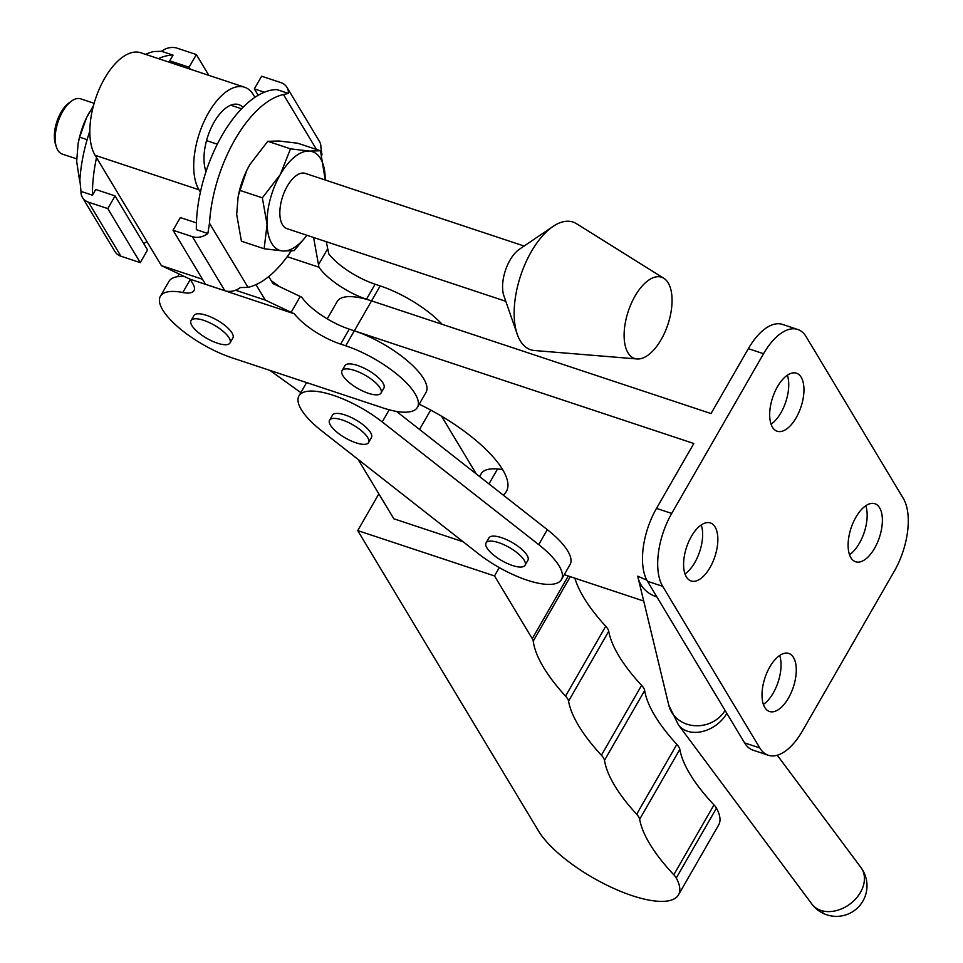 <?xml version="1.0" encoding="UTF-8"?>
<svg xmlns="http://www.w3.org/2000/svg" width="963" height="963" viewBox="0 0 963 963"><rect width="100%" height="100%" fill="white"/><g stroke="black" fill="none" stroke-linecap="round" stroke-linejoin="round"><path stroke-width="1.44" d="M357.73 530.589L494.501 575.934L532.262 638.674A18.345 6.187 29.9 0 1 533.225 641.141A195.694 65.966 -150.1 0 0 565.558 696.117A18.345 6.187 29.9 0 1 568.555 701.112A195.694 65.966 -150.1 0 0 601.406 755.233A18.345 6.187 29.9 0 1 604.487 760.361A195.694 65.966 -150.1 0 0 636.663 814.265A18.345 6.187 29.9 0 1 639.661 819.26A195.694 65.966 -150.1 0 0 673.799 874.765A18.345 6.187 29.9 0 1 676.267 878.027A82.553 27.831 29.9 0 1 678.494 894.844A82.553 27.831 29.9 0 1 612.841 888.006A82.553 27.831 29.9 0 1 538.546 831.021L357.73 530.589L378.844 493.875M499.291 567.604L494.501 575.934M358.104 459.411L393.831 518.792L463.143 541.772M574.899 578.185A195.694 65.966 -150.1 0 0 605.739 626.239A18.345 6.187 29.9 0 1 608.736 631.234A195.694 65.966 -150.1 0 0 641.587 685.355A18.345 6.187 29.9 0 1 644.668 690.495A195.694 65.966 -150.1 0 0 676.833 744.387A18.345 6.187 29.9 0 1 679.842 749.383A195.694 65.966 -150.1 0 0 713.98 804.899A18.345 6.187 29.9 0 1 716.448 808.162A82.553 27.831 29.9 0 1 718.675 824.966L678.494 894.844M271.229 280.702L279.487 286.637M441.523 416.172L476.312 473.977M300.829 392.615L269.941 370.406M355.937 442.799A22.474 7.572 29.9 0 1 336.219 431.605A22.474 7.572 29.9 0 1 329.599 420.181A22.474 7.572 29.9 0 1 342.214 419.964A22.474 7.572 29.9 0 1 361.932 431.159A22.474 7.572 29.9 0 1 368.564 442.583A22.474 7.572 29.9 0 1 355.937 442.799M329.599 420.181L332.464 415.185A22.474 7.572 29.9 0 1 345.091 414.969A22.474 7.572 29.9 0 1 364.796 426.176A22.474 7.572 29.9 0 1 371.429 437.599L368.564 442.583M512.424 565.498A22.474 7.572 29.9 0 1 492.707 554.291A22.474 7.572 29.9 0 1 486.074 542.867A22.474 7.572 29.9 0 1 498.702 542.651A22.474 7.572 29.9 0 1 518.419 553.845A22.474 7.572 29.9 0 1 525.04 565.281A22.474 7.572 29.9 0 1 512.424 565.498M486.074 542.867L488.951 537.884A22.474 7.572 29.9 0 1 501.567 537.667A22.474 7.572 29.9 0 1 521.284 548.862A22.474 7.572 29.9 0 1 527.917 560.285L525.04 565.281M321.666 430.846A61.151 20.62 29.9 0 1 298.939 395.913A61.151 20.62 29.9 0 1 307.233 391.339A61.151 20.62 29.9 0 1 382.227 421.938L538.714 544.625A61.151 20.62 29.9 0 1 561.441 579.57A61.151 20.62 29.9 0 1 478.142 553.532L321.666 430.846M396.527 411.418L547.321 529.662A61.151 20.62 29.9 0 1 570.048 564.595L561.441 579.57M217.397 343.177A22.474 7.572 29.9 0 1 197.68 331.97A22.474 7.572 29.9 0 1 191.047 320.547A22.474 7.572 29.9 0 1 203.674 320.33A22.474 7.572 29.9 0 1 223.392 331.537A22.474 7.572 29.9 0 1 230.013 342.96A22.474 7.572 29.9 0 1 217.397 343.177M230.013 342.96L232.89 337.965A22.474 7.572 -150.1 0 0 226.257 326.541A22.474 7.572 -150.1 0 0 206.539 315.346A22.474 7.572 -150.1 0 0 193.924 315.563L191.047 320.547M255.989 284.651L265.27 300.095L294.353 313.818A42.805 14.433 -150.1 0 0 340.661 344.116L345.729 345.801A61.151 20.62 29.9 0 1 415.065 393.698A61.151 20.62 29.9 0 1 417.412 407.361A61.151 20.62 29.9 0 1 383.069 407.951L232.083 357.839A61.151 20.62 29.9 0 1 178.432 327.372A61.151 20.62 29.9 0 1 160.388 296.279A61.151 20.62 29.9 0 1 182.814 292.499A30.575 10.304 -150.1 0 0 194.02 290.609A30.575 10.304 -150.1 0 0 192.853 283.772L190.12 279.222L161.399 265.619L95.108 155.296A58.093 28.336 -71.6 0 1 104.642 78.352A58.093 28.336 -71.6 0 1 140.682 52.736L244.542 87.212A58.093 28.336 108.4 0 0 208.514 112.827A58.093 28.336 108.4 0 0 198.98 189.771L200.4 192.119M417.412 407.361L426.019 392.386A61.151 20.62 -150.1 0 0 423.672 378.724A61.151 20.62 -150.1 0 0 354.336 330.827L349.268 329.141A42.805 14.433 29.9 0 1 301.732 297.17L272.926 283.531L268.749 276.574M442.137 324.314A61.151 20.62 -150.1 0 0 380.168 285.903L375.101 284.229A42.805 14.433 29.9 0 1 328.792 253.931L326.276 241.701M206.022 171.51A39.748 19.38 -71.6 0 1 214.111 122.157A39.748 19.38 -71.6 0 1 238.764 104.63A39.748 19.38 -71.6 0 1 242.941 107.314M368.396 393.289A22.474 7.572 29.9 0 1 348.678 382.094A22.474 7.572 29.9 0 1 342.046 370.671A22.474 7.572 29.9 0 1 354.661 370.454A22.474 7.572 29.9 0 1 374.378 381.649A22.474 7.572 29.9 0 1 381.011 393.073A22.474 7.572 29.9 0 1 368.396 393.289M342.046 370.671L344.91 365.675A22.474 7.572 29.9 0 1 357.538 365.459A22.474 7.572 29.9 0 1 377.255 376.653A22.474 7.572 29.9 0 1 383.876 388.077L381.011 393.073M313.589 237.488L318.958 267.22L287.215 256.688M318.958 267.22A42.805 14.433 -150.1 0 0 366.494 299.204L711.031 413.56L748.347 348.678L763.551 353.722L671.705 513.435A55.035 26.844 -71.6 0 0 662.688 586.323L759.783 747.926A55.035 26.844 -71.6 0 0 768.269 755.245A55.035 26.844 -71.6 0 0 802.42 730.977L894.254 571.264A55.035 26.844 108.4 0 0 903.282 498.377L806.187 336.773A55.035 26.844 108.4 0 0 797.689 329.454A55.035 26.844 108.4 0 0 763.551 353.722M244.542 87.212A58.093 28.336 108.4 0 1 253.51 94.94L254.93 97.287M265.27 300.095L235.55 290.224M202.495 279.258L161.399 265.619M294.353 313.818L190.12 279.222M184.511 276.574A61.151 20.62 -150.1 0 0 169.007 281.304L160.388 296.279M710.056 567.484A30.575 14.914 -71.6 0 1 691.085 580.966A30.575 14.914 -71.6 0 1 691.386 536.415A30.575 14.914 -71.6 0 1 710.357 522.933A30.575 14.914 -71.6 0 1 710.056 567.484M701.245 524.943A30.575 14.914 -71.6 0 1 694.853 562.44A30.575 14.914 -71.6 0 1 684.994 573.912M788.48 698.019A30.575 14.914 -71.6 0 1 769.509 711.501A30.575 14.914 -71.6 0 1 769.81 666.938A30.575 14.914 -71.6 0 1 788.781 653.456A30.575 14.914 -71.6 0 1 788.48 698.019M779.669 655.478A30.575 14.914 -71.6 0 1 773.277 692.963A30.575 14.914 -71.6 0 1 763.418 704.435M855.902 517.203A30.575 14.914 108.4 0 0 855.613 561.766A30.575 14.914 108.4 0 0 874.585 548.284A30.575 14.914 108.4 0 0 874.873 503.721A30.575 14.914 108.4 0 0 855.902 517.203M849.522 554.7A30.575 14.914 108.4 0 0 859.381 543.24A30.575 14.914 108.4 0 0 865.773 505.744M777.478 386.681A30.575 14.914 108.4 0 0 777.189 431.243A30.575 14.914 108.4 0 0 796.16 417.761A30.575 14.914 108.4 0 0 796.449 373.199A30.575 14.914 108.4 0 0 777.478 386.681M771.098 424.177A30.575 14.914 108.4 0 0 780.957 412.718A30.575 14.914 108.4 0 0 787.349 375.221M860.489 892.34A30.575 22.715 143.3 0 1 822.065 910.757A30.575 22.715 143.3 0 1 811.893 904.064L811.893 904.064A30.575 30.575 0 0 0 862.92 901.043A30.575 30.575 0 0 0 860.934 867.531L860.934 867.531A30.575 22.715 143.3 0 1 860.489 892.34M656.838 596.843A30.575 27.421 166.5 0 1 653.48 595.603A30.575 27.421 166.5 0 1 638.108 577.8A30.575 27.421 166.5 0 1 637.771 576.175L646.859 580.171M345.729 345.801L354.336 330.827L693.817 443.51L656.501 508.392L671.705 513.435M503.18 495.042A97.841 32.983 -150.1 0 0 506.382 491.479A97.841 32.983 -150.1 0 0 419.218 404.219M643.693 601.032L564.258 574.658M479.598 476.553L481.247 473.676A61.151 20.62 29.9 0 1 497.534 469.005A97.841 32.983 -150.1 0 0 502.433 469.282M327.215 318.861L337.219 301.479A61.151 20.62 29.9 0 1 371.562 300.877L380.168 285.903M768.269 755.245L753.078 750.189A55.035 26.844 -71.6 0 1 744.58 742.882L647.485 581.279A55.035 26.844 -71.6 0 1 656.501 508.392M797.689 329.454L782.486 324.411A55.035 26.844 108.4 0 0 748.347 348.678M94.133 103.306L80.651 98.84A29.107 14.192 108.4 0 0 71.563 101.055A29.107 14.192 108.4 0 0 56.348 146.882A29.107 14.192 108.4 0 0 57.816 150.216A29.107 14.192 108.4 0 0 62.306 154.092L76.619 158.835M524.137 246.034L305.319 173.4A29.107 14.192 108.4 0 0 284.735 191.204A29.107 14.192 108.4 0 0 282.484 224.788A29.107 14.192 108.4 0 0 286.974 228.652L505.792 301.287M663.808 278.271L576.524 223.705A67.266 32.802 108.4 0 0 553.003 226.461A67.266 32.802 108.4 0 0 517.239 334.233A67.266 32.802 108.4 0 0 520.249 340.794A67.266 32.802 108.4 0 0 534.441 350.508L637.025 358.958A42.805 20.873 108.4 0 0 665.842 329.996A42.805 20.873 108.4 0 0 668.178 282.905A42.805 20.873 108.4 0 0 663.808 278.271A42.805 20.873 108.4 0 0 632.354 301.154A42.805 20.873 108.4 0 0 627.996 352.783A42.805 20.873 108.4 0 0 637.025 358.958M196.428 222.91L180.334 217.566L173.039 230.241L192.347 236.657A15.528 12.507 -31 0 0 207.852 233.491L209.489 223.223L248.009 287.335A100.959 49.245 108.4 0 0 291.151 251.03M248.009 287.335L240.329 287.552A15.528 12.507 149 0 1 224.824 290.706L192.347 236.657M115.066 195.91L147.556 249.971L140.261 262.646L107.784 208.586L115.066 195.91L95.77 189.506L92.484 195.2A100.959 49.245 -71.6 0 1 96.529 157.643M92.484 195.2L80.988 191.396L79.881 180.201A100.959 49.245 -71.6 0 1 89.848 131.064M87.139 139.683L79.628 137.179L78.099 143.643L76.667 161.363L79.821 182.188M93.495 105.593L86.646 117.534L79.628 137.179M78.099 143.643L78.316 142.56A51.978 25.351 -71.6 0 1 86.586 117.655A51.978 25.351 -71.6 0 1 88.909 113.104M190.241 69.192L189.061 67.229L169.753 60.825L170.933 62.788M189.061 67.229L196.356 54.554L177.048 48.15A15.528 12.507 -31 0 0 161.543 51.304L153.863 51.52A100.959 49.245 -71.6 0 0 145.557 54.361M120.953 256.23A15.528 12.507 149 0 1 114.934 251.56L82.457 197.499A15.528 12.507 -31 0 0 88.476 202.182L120.953 256.23L140.261 262.646M80.988 191.396A15.528 12.507 -31 0 0 82.457 197.499M107.784 208.586L88.476 202.182M196.356 54.554L208.863 75.367M169.753 60.825L173.039 55.12L161.543 51.304M158.426 58.635A100.959 49.245 -71.6 0 1 173.039 55.12M146.954 241.569A100.959 49.245 -71.6 0 1 143.728 243.591M264.331 92.219L254.328 88.897L258.156 95.265M316.454 149.434L283.471 94.543L288.406 93.411A15.528 12.507 -31 0 0 286.938 87.308L319.427 141.356A15.528 12.507 149 0 1 320.884 147.471L322.015 154.923M286.938 87.308A15.528 12.507 -31 0 0 280.919 82.625L261.611 76.221L254.328 88.897M173.039 230.241L205.528 284.302L224.824 290.706M288.406 93.411L276.911 89.595A100.959 49.245 108.4 0 0 196.356 229.688L207.852 233.491M283.471 94.543A100.959 49.245 108.4 0 0 209.489 223.223M320.462 150.77L309.34 151.083A51.978 25.351 108.4 0 1 325.205 177.493A51.978 25.351 108.4 0 1 325.253 180.021L320.462 150.77L297.76 143.234L278.933 140.995L267.798 141.308L249.874 164.529L246.66 170.644L238.33 195.67A51.978 25.351 -71.6 0 1 246.6 170.764A51.978 25.351 -71.6 0 1 248.923 166.226M238.114 196.753L236.681 214.472L241.424 241.207L264.127 248.743L282.953 250.982L294.088 250.657L306.98 235.297M306.908 235.273A51.978 25.351 -71.6 0 1 282.953 250.982A51.978 25.351 108.4 0 1 267.088 224.56L262.345 197.836L280.269 174.616A51.978 25.351 108.4 0 1 309.34 151.083L290.513 148.844L280.269 174.616A51.978 25.351 108.4 0 0 267.088 224.56L264.127 248.743M290.513 148.844L267.798 141.308M262.345 197.836L239.631 190.289M553.003 226.461L519.394 249.248A29.107 14.192 108.4 0 0 503.914 295.882L517.239 334.233M56.348 146.882L55.409 143.896A26.049 12.7 -71.6 0 1 69.011 102.872L71.563 101.055M644.668 690.495L604.487 760.361M676.833 744.387L636.663 814.265M679.842 749.383L639.661 819.26M713.98 804.899L673.799 874.765M716.448 808.162L676.267 878.027M568.29 575.994L532.262 638.674M570.301 576.668L533.225 641.141M605.739 626.239L565.558 696.117M608.736 631.234L568.555 701.112M641.587 685.355L601.406 755.233M430.69 410.045L419.531 429.462M382.227 421.938L389.208 409.805M538.714 544.625L547.321 529.662M198.98 189.771L95.108 155.296M241.508 108.783L230.699 105.196M182.814 292.499L190.289 279.499M366.494 299.204L375.101 284.229M340.661 344.116L349.268 329.141M318.44 264.813L327.564 248.948M291.115 312.337L300.239 296.472M725.079 710.429A30.575 27.421 166.5 0 1 684.187 723.129A30.575 27.421 166.5 0 1 668.816 705.325L678.409 724.862L811.893 904.064M726.86 713.378A30.575 22.715 143.3 0 1 678.409 724.862M822.065 910.757A30.575 8.751 113.8 0 0 824.099 913.779M354.336 330.827L371.562 300.877M744.58 742.882L759.783 747.926M647.485 581.279L662.688 586.323M497.534 469.005L488.975 483.908M179.178 274.046L177.649 276.682M298.939 395.913L306.607 382.576M668.816 705.325L638.108 577.8M777.273 755.221L860.934 867.531M206.527 140.622L217.289 144.185"/></g></svg>
